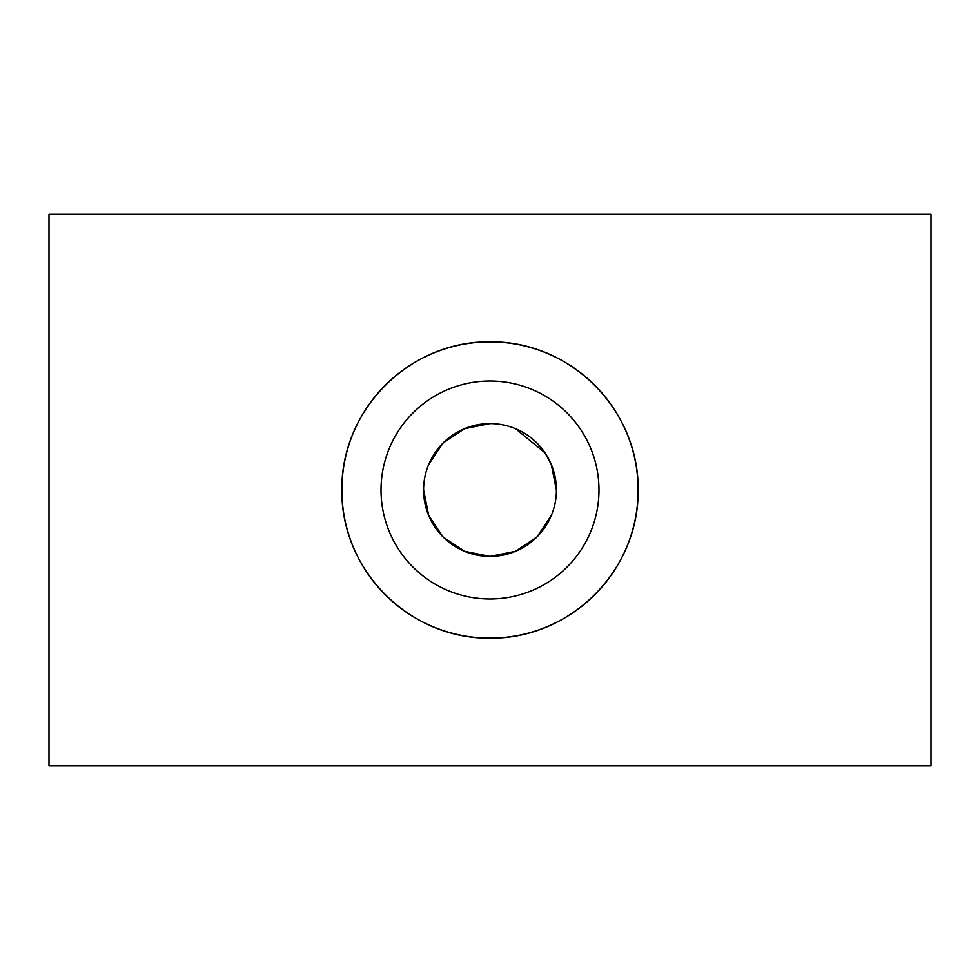 <?xml version="1.0" encoding="UTF-8"?>
<svg xmlns="http://www.w3.org/2000/svg" width="980" height="980" viewBox="0 0 980 980"><rect width="100%" height="100%" fill="white"/><g stroke="black" fill="none" stroke-linecap="round" stroke-linejoin="round"><path stroke-width="1.47" d="M931 214.167L49 214.167L49 765.833L931 765.833L931 214.167M490 341.861C570.311 340.881 638.985 409.175 638.139 490A148.139 148.139 0 0 1 490 638.139A148.139 148.139 0 0 1 341.861 490C341.016 409.175 409.689 340.881 490 341.861M341.861 490A148.139 148.139 0 0 1 490 341.861A148.139 148.139 0 0 1 638.139 490C638.985 570.826 570.311 639.119 490 638.139C409.689 639.119 341.016 570.826 341.861 490M490 423.593L464.471 428.701L443.046 443.034L428.701 464.471M556.407 490A66.407 66.407 0 0 0 490 423.593A66.407 66.407 0 0 0 423.593 490A66.407 66.407 0 0 0 490 556.407A66.407 66.407 0 0 0 556.407 490L551.299 464.483L545.064 452.882L515.529 428.701M381.024 490A108.976 108.976 0 0 1 490 381.024A108.976 108.976 0 0 1 598.976 490A108.976 108.976 0 0 1 490 598.976A108.976 108.976 0 0 1 381.024 490M423.593 490L428.701 515.517L443.046 536.966L464.471 551.299L490 556.407L515.529 551.299L536.954 536.966L551.299 515.529"/></g></svg>
